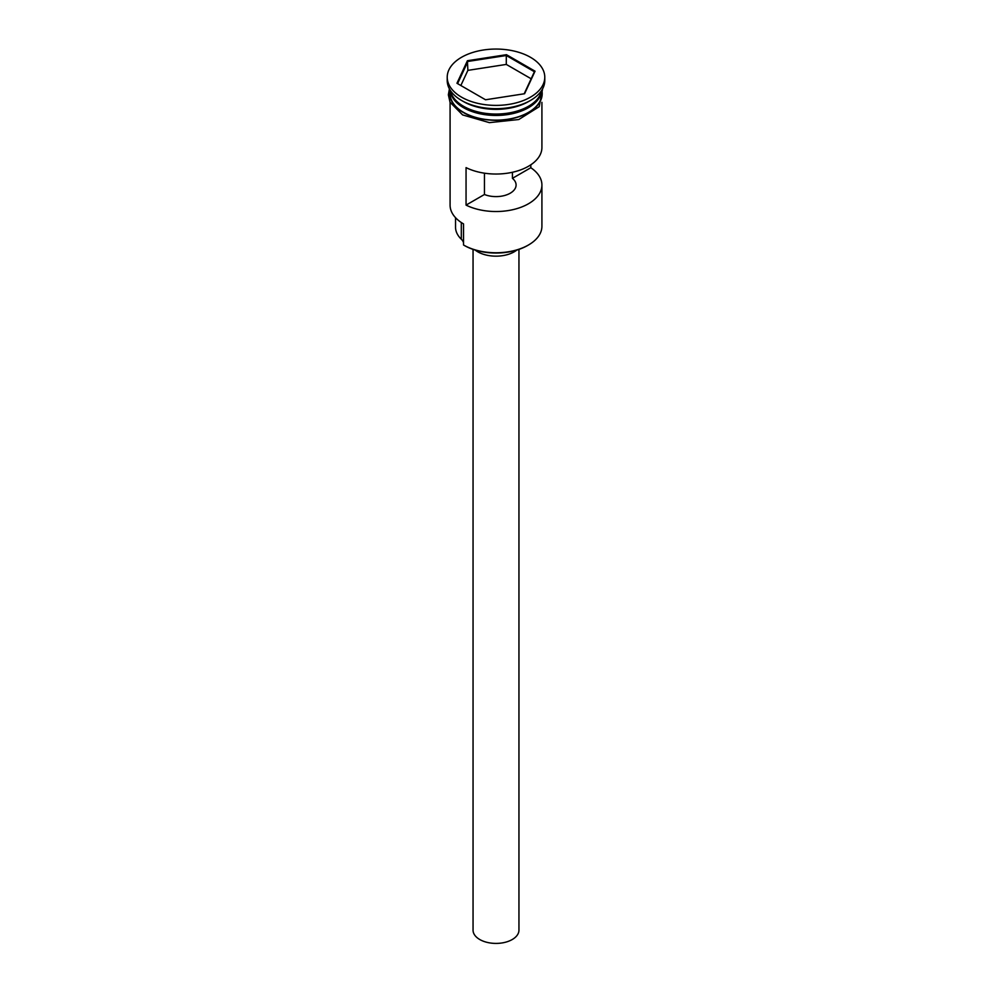 <?xml version="1.0" encoding="UTF-8"?>
<svg xmlns="http://www.w3.org/2000/svg" width="992" height="992" viewBox="0 0 992 992"><rect width="100%" height="100%" fill="white"/><g stroke="black" fill="none" stroke-linecap="round" stroke-linejoin="round"><path stroke-width="1.49" d="M528.463 244.999L527.657 245.47A44.764 25.842 180 0 1 464.343 245.47L463.537 244.999A45.917 26.511 0 0 0 528.463 244.999A45.917 26.511 0 0 0 541.917 226.25L541.917 185.008A45.917 26.511 0 0 0 530.807 167.722L530.807 164.808M464.343 245.47L463.537 244.999L463.537 223.907A45.917 26.511 0 0 1 450.083 205.17L450.083 102.337M518.952 249.376L518.952 930.149A22.952 13.256 180 0 1 504.792 942.4A22.952 13.256 180 0 1 479.768 939.523A22.952 13.256 180 0 1 473.048 930.149L473.048 249.376M516.82 250.071A25.829 14.917 180 0 1 477.735 251.794A25.829 14.917 180 0 1 475.18 250.071M450.368 90.47A45.917 26.511 0 0 0 463.537 106.28A45.917 26.511 0 0 0 511.202 112.555A45.917 26.511 0 0 0 541.632 90.47M450.132 90.098A45.917 26.511 0 0 0 463.537 107.682A45.917 26.511 0 0 0 512.641 113.646A45.917 26.511 0 0 0 541.868 90.098M447.218 77.227L447.218 80.501A48.782 28.173 0 0 0 461.503 100.428L463.537 101.593A45.917 26.511 0 0 0 528.463 101.593L530.497 100.428A48.782 28.173 0 0 0 544.782 80.501L544.782 77.227A48.782 28.173 0 0 0 530.497 57.313A48.782 28.173 0 0 0 477.326 51.2A48.782 28.173 0 0 0 447.218 77.227A48.782 28.173 0 0 0 461.503 97.142A48.782 28.173 0 0 0 514.674 103.242A48.782 28.173 0 0 0 544.782 77.227M463.537 101.593L461.503 100.428A48.782 28.173 0 0 0 530.497 100.428M541.917 102.337L541.917 147.523A45.917 26.511 180 0 1 515.146 171.616A45.917 26.511 180 0 1 466.054 167.623L466.054 205.108A45.917 26.511 0 0 0 515.146 209.114A45.917 26.511 0 0 0 541.917 185.008M450.083 90.024L450.083 93.632A45.917 26.511 0 0 0 463.537 112.369A45.917 26.511 0 0 0 513.571 118.122A45.917 26.511 0 0 0 541.917 93.632L541.917 90.024M512.43 172.273L512.43 178.337A20.088 11.594 180 0 1 516.088 185.008A20.088 11.594 180 0 1 505.25 195.312A20.088 11.594 180 0 1 484.443 194.494L466.054 205.108M530.807 167.722L512.43 178.337M506.466 54.684L535.048 71.188L524.582 93.732L485.534 99.77L456.952 83.266L467.418 60.723L506.466 54.684L506.292 55.515L467.877 61.454L457.585 83.638M455.539 217.694L455.539 227.193A40.461 23.362 180 0 0 461.305 239.208A17.224 9.945 180 0 1 463.537 242.718M484.443 194.494L484.443 173.178M531.154 78.777L506.292 64.418L467.877 70.37L467.418 60.723M467.877 70.37L460.846 85.523M506.292 64.418L506.292 55.515L534.415 71.746L524.185 93.794M535.048 71.188L534.415 71.746M528.265 106.392A45.347 26.176 180 0 1 463.934 106.516A45.347 26.176 180 0 1 463.735 106.392M453.319 97.315A45.347 26.176 0 0 0 463.934 106.987A45.347 26.176 0 0 0 538.681 97.315M450.083 90.656A46.202 26.672 0 0 0 463.326 112.493A46.202 26.672 0 0 0 516.038 117.664A46.202 26.672 0 0 0 541.917 90.656M461.305 239.208L461.305 222.53M542.587 88.871L539.214 106.69L518.779 119.524L489.391 122.636L462.607 114.911L450.021 102.213L448.359 94.823L449.413 88.871"/></g></svg>

